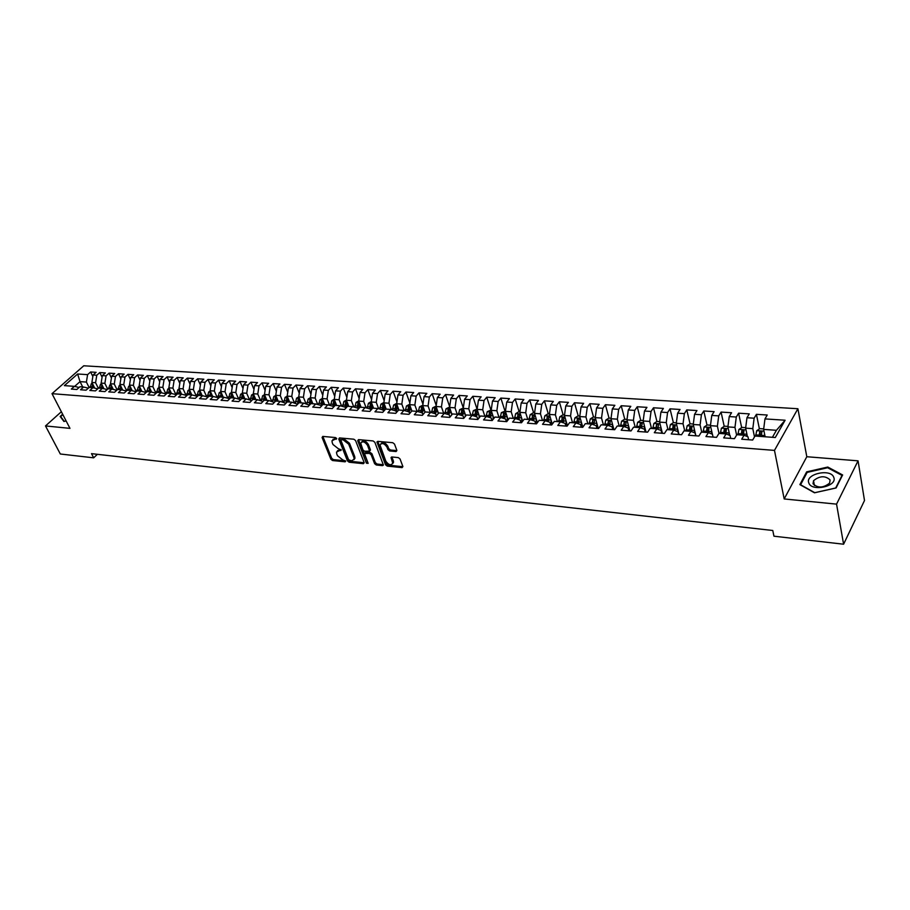 <?xml version="1.0" encoding="UTF-8"?>
<svg xmlns="http://www.w3.org/2000/svg" width="910" height="910" viewBox="0 0 910 910"><rect width="100%" height="100%" fill="white"/><g stroke="black" fill="none" stroke-linecap="round" stroke-linejoin="round"><path stroke-width="1.36" d="M336.666 438.495L335.483 437.551L322.788 436.413L322.095 437.528L330.876 459.22L332.537 460.528L345.152 461.825L345.652 461.063L342.842 459.971L337.485 455.739L336.757 453.942L336.495 452.065L341.182 449.836L338.361 448.744L332.98 444.501L332.241 442.681L331.979 440.759L336.666 438.495M396.066 451.553L396.874 450.427L394.508 444.08L392.756 442.704L377.809 441.361L376.945 441.953L385.51 464.76L387.216 466.113L402.072 467.626L402.88 466.523L400.059 458.97L398.318 457.605L391.926 456.979L391.05 457.582L392.745 463.213C390.913 465.704 388.604 465.021 385.817 461.165L380.039 445.047C381.893 442.544 384.202 443.238 386.989 447.117L387.922 449.585L389.651 450.95L396.066 451.553L396.862 450.598L390.458 450.006L389.651 450.95M836.552 504.129L858.062 460.835L806.806 456.729L784.181 498.953L836.552 504.129L843.593 544.214L773.955 536.195L772.772 530.496L91.512 453.646L93.673 457.832L97.393 454.306M784.181 498.953L774.478 450.393L52.006 393.666L83.754 365.786L797.899 408.726L774.478 450.393M61.357 411.729L45.5 425.937L69.968 428.36L52.006 393.666M45.5 425.937L60.322 453.999L93.673 457.832M355.56 440.554L353.853 439.212L339.487 437.915L338.77 439.029L347.461 460.904L349.133 462.223L363.409 463.679L364.159 462.599L355.56 440.554M358.46 439.621L373.111 440.94L374.84 442.294L383.406 465.067L382.541 465.636L376.296 464.999L374.59 463.656L371.143 454.727L369.437 453.373L364.466 453.533L368.152 463.349L366.434 463.179L357.71 440.747L358.46 439.621L357.71 440.747M232.164 393.825L231.333 394.394L230.708 397.761L235.076 398.079L232.073 401.105L238.716 401.606L241.719 398.569L246.166 398.887L243.163 401.936L249.897 402.436L252.889 399.376L257.405 399.706L254.402 402.777L261.215 403.289L264.207 400.207L268.769 400.536L265.788 403.63L272.681 404.142L275.662 401.048L280.28 401.378L277.3 404.484L284.284 405.007L287.264 401.89L291.939 402.231L288.97 405.36L296.046 405.894L299.003 402.743L303.747 403.096L300.789 406.247L307.955 406.781L310.901 403.619L315.702 403.972L312.756 407.134L320.013 407.68L322.948 404.495L327.816 404.848L324.881 408.044L332.23 408.59L335.153 405.382L340.078 405.746L337.155 408.965L344.594 409.523L347.518 406.292L352.511 406.656L349.599 409.898L357.141 410.455L360.041 407.202L365.103 407.578L362.203 410.842L369.835 411.411L372.736 408.135L377.855 408.499L374.965 411.798L382.712 412.366L385.59 409.068L390.788 409.443L387.91 412.765L395.748 413.345L398.625 410.023L403.881 410.399L401.014 413.743L408.977 414.334L411.832 410.979L417.155 411.377L414.312 414.733L422.365 415.335L425.209 411.957L430.612 412.355L427.78 415.745L435.947 416.359L438.779 412.947L444.262 413.345L441.441 416.769L449.722 417.383L452.532 413.959L458.083 414.357L455.284 417.804L463.679 418.429L466.466 414.971L472.097 415.381L469.31 418.85L477.83 419.487L480.605 416.007L486.315 416.416L483.551 419.908L492.185 420.557L494.938 417.053L500.727 417.474L497.975 420.989L506.733 421.649L509.475 418.111L515.344 418.543L512.614 422.092L521.498 422.752L524.217 419.191L530.177 419.624L527.459 423.195L536.468 423.867L539.164 420.284L545.215 420.716L542.519 424.322L551.665 425.004L554.338 421.387L560.469 421.83L557.796 425.471L567.066 426.164L569.728 422.513L575.939 422.968L573.3 426.631L582.707 427.336L585.335 423.65L591.648 424.105L589.02 427.802L598.575 428.519L601.18 424.799L607.584 425.277L604.991 428.997L614.671 429.725L617.253 425.982L623.76 426.449L621.189 430.214L631.017 430.942L633.576 427.165L640.174 427.654L637.626 431.442L647.613 432.182L650.138 428.382L656.827 428.872L654.313 432.682L664.448 433.444L666.95 429.611L673.753 430.1L671.261 433.956L681.556 434.718L684.024 430.851L690.929 431.351L688.472 435.242L698.914 436.026L701.36 432.113L708.367 432.625L705.944 436.55L716.557 437.346L718.957 433.399L726.078 433.922L723.689 437.881L734.461 438.677L736.838 434.707L744.062 435.23L741.707 439.223L752.661 440.042L754.993 436.038L775.309 437.517L785.103 420.227L776.412 430.293L763.638 429.395L765.128 436.777M230.674 397.761L227.671 400.775L221.107 400.286L224.122 397.283L219.776 396.965L216.751 399.956L210.267 399.479L213.293 396.487L208.993 396.18L205.978 399.149L199.563 398.671L202.6 395.713L198.357 395.395L195.32 398.352L188.996 397.886L192.033 394.94L187.835 394.633L184.798 397.568L178.542 397.101L181.59 394.178L177.439 393.871L174.401 396.794L168.225 396.328L171.262 393.427L167.167 393.12L164.13 396.021L158.021 395.566L161.07 392.676L157.02 392.381L153.972 395.259L147.932 394.815L150.992 391.948L146.988 391.653L143.939 394.508L137.967 394.064L141.027 391.22L137.069 390.925L134.02 393.768L128.117 393.325L131.176 390.492L127.275 390.208L124.215 393.04L118.38 392.597L121.439 389.787L117.583 389.503L114.512 392.312L108.756 391.88L111.816 389.082L108.006 388.809L104.934 391.596L99.235 391.163L102.307 388.388L98.53 388.115L95.459 390.89L89.828 390.47L92.9 387.705L89.169 387.433L86.086 390.185L80.524 389.764L83.595 387.023L79.909 386.75L76.827 389.491L71.321 389.082L74.392 386.352L64.394 385.624L77.612 373.999L87.599 374.647L86.393 382.075L89.1 387.489M92.854 376.512L90.602 371.985L87.599 374.647M90.602 371.985L96.107 372.326L93.093 375.011L96.79 375.25L95.573 382.712L98.337 388.286M102.091 377.229L99.793 372.565L96.79 375.25M99.793 372.565L105.355 372.918L102.352 375.614L106.072 375.853L104.866 383.36L107.687 389.093M111.418 377.957L109.086 373.157L106.072 375.853M109.086 373.157L114.706 373.51L111.703 376.228L115.468 376.467L114.262 384.02L117.128 389.912M120.859 378.697L118.471 373.748L115.468 376.467M118.471 373.748L124.158 374.112L121.155 376.842L124.977 377.093L123.76 384.68L126.695 390.754M130.414 379.447L127.969 374.351L124.977 377.093M127.969 374.351L133.725 374.727L130.721 377.468L134.578 377.718L133.361 385.351L136.352 391.596M140.06 380.198L137.581 374.965L134.578 377.718M137.581 374.965L143.393 375.341L140.402 378.094L144.303 378.355L143.075 386.033L146.135 392.46M149.832 380.971L147.295 375.591L144.303 378.355M147.295 375.591L153.176 375.955L150.184 378.742L154.131 378.992L152.903 386.716L155.951 393.177M159.705 381.756L157.123 376.205L154.131 378.992M157.123 376.205L163.072 376.592L160.08 379.379L164.073 379.641L162.844 387.41L165.859 393.882M169.704 382.553L167.065 376.842L164.073 379.641M167.065 376.842L173.082 377.229L170.102 380.039L174.14 380.3L172.9 388.115L175.892 394.587M179.805 383.36L177.12 377.479L174.14 380.3M177.12 377.479L183.206 377.866L180.225 380.698L184.309 380.971L183.081 388.832L186.049 395.304M190.042 384.191L187.289 378.128L184.309 380.971M187.289 378.128L193.443 378.526L190.474 381.37L194.615 381.643L193.375 389.548L196.31 396.032M200.382 385.021L197.584 378.787L194.615 381.643M197.584 378.787L203.817 379.186L200.848 382.052L205.034 382.325L203.783 390.276L206.706 396.76M210.847 385.874L207.992 379.447L205.034 382.325M207.992 379.447L214.305 379.845L211.336 382.735L215.579 383.008L214.328 391.016L217.217 397.499M221.448 386.739L218.525 380.118L215.579 383.008M218.525 380.118L224.906 380.528L221.96 383.428L226.237 383.701L224.998 391.755L227.853 398.25M232.164 387.614L229.195 380.801L226.237 383.701M229.195 380.801L235.656 381.21L232.71 384.134L237.044 384.418L235.792 392.517L238.613 399.001M243.015 388.513L239.978 381.483L237.044 384.418M239.978 381.483L246.519 381.893L243.584 384.839L247.964 385.123L246.712 393.279L249.511 399.774M253.992 389.423L250.91 382.177L247.964 385.123M250.91 382.177L257.519 382.598L254.584 385.556L259.031 385.851L257.769 394.053L260.533 400.536M265.106 390.356L261.955 382.882L259.031 385.851M261.955 382.882L268.655 383.303L265.731 386.284L270.224 386.579L268.962 394.826L271.703 401.321M276.356 391.3L273.148 383.588L270.224 386.579M273.148 383.588L279.927 384.02L277.015 387.023L281.565 387.319L280.303 395.623L282.999 402.106M287.753 392.255L284.477 384.316L281.565 387.319M284.477 384.316L291.337 384.748L288.436 387.774L293.043 388.07L291.769 396.419L294.442 402.914M299.276 393.245L295.943 385.044L293.043 388.07M295.943 385.044L302.893 385.487L299.993 388.524L304.657 388.832L303.394 397.238L306.022 403.71M310.958 394.246L307.557 385.783L304.657 388.832M307.557 385.783L314.587 386.227L311.698 389.287L316.418 389.605L315.156 398.057L317.749 404.529M322.777 395.259L319.308 386.522L316.418 389.605M319.308 386.522L326.428 386.977L323.55 390.06L328.339 390.379L327.065 398.887L329.613 405.348M334.743 396.305L331.217 387.285L328.339 390.379M331.217 387.285L338.429 387.74L335.562 390.845L340.408 391.163L339.123 399.729L341.648 406.178M346.869 397.363L343.263 388.047L340.408 391.163M343.263 388.047L350.577 388.513L347.711 391.641L352.625 391.96L351.34 400.582L353.819 407.02M359.143 398.443L355.48 388.832L352.625 391.96M355.48 388.832L362.874 389.298L360.03 392.449L365.001 392.779L363.716 401.447L366.161 407.873M371.576 399.558L367.845 389.616L365.001 392.779M367.845 389.616L375.341 390.094L372.509 393.268L377.536 393.598L376.251 402.322L378.651 408.726M384.179 400.684L380.369 390.413L377.536 393.598M380.369 390.413L387.967 390.89L385.146 394.087L390.242 394.428L388.957 403.21L391.311 409.602M396.931 401.845L393.063 391.22L390.242 394.428M393.063 391.22L400.753 391.709L397.943 394.929L403.107 395.259L401.822 404.108L404.131 410.478M409.864 403.016L405.917 392.039L403.107 395.259M405.917 392.039L413.709 392.528L410.911 395.77L416.154 396.112L414.858 405.03L417.121 411.365M422.957 404.233L418.941 392.87L416.154 396.112M418.941 392.87L426.835 393.37L424.06 396.635L429.361 396.976L428.064 405.951L430.316 412.332M436.231 405.473L432.136 393.7L429.361 396.976M432.136 393.7L440.144 394.212L437.38 397.499L442.76 397.852L441.452 406.884L443.682 413.311M449.676 406.736L445.513 394.553L442.76 397.852M445.513 394.553L453.624 395.076L450.882 398.387L456.331 398.739L455.023 407.828L457.218 414.3M463.781 409.955L459.686 409.671L463.315 407.987L459.072 395.418L456.331 398.739M459.072 395.418L467.296 395.941L464.555 399.274L470.083 399.638L468.775 408.795L470.948 415.301M476.988 408.931L472.813 396.294L470.083 399.638M472.813 396.294L481.151 396.828L478.433 400.184L484.029 400.548L482.721 409.762L484.871 416.314M490.854 409.898L486.736 397.181L484.029 400.548M486.736 397.181L495.188 397.715L492.492 401.105L498.168 401.469L496.86 410.751L498.976 417.349M504.925 410.876L500.853 398.079L498.168 401.469M500.853 398.079L509.418 398.625L506.745 402.038L512.501 402.413L511.192 411.752L513.274 418.384M519.189 411.877L515.174 398.989L512.501 402.413M515.174 398.989L523.853 399.536L521.191 402.982L527.026 403.358L525.718 412.776L527.777 419.442M533.635 412.878L529.688 399.911L527.026 403.358M529.688 399.911L538.492 400.468L535.842 403.938L541.768 404.324L540.449 413.8L542.485 420.522M548.298 413.902L544.408 400.844L541.768 404.324M544.408 400.844L553.337 401.412L550.709 404.904L556.715 405.303L555.396 414.846L557.398 421.603M563.165 414.937L559.332 401.799L556.715 405.303M559.332 401.799L568.386 402.368L565.781 405.894L571.878 406.292L570.559 415.904L572.526 422.718M578.237 415.984L574.472 402.755L571.878 406.292M574.472 402.755L583.651 403.346L581.069 406.895L587.246 407.293L585.938 416.985L587.86 423.832M593.525 417.053L589.816 403.733L587.246 407.293M589.816 403.733L599.144 404.324L596.585 407.908L602.852 408.317L601.533 418.065L603.432 424.97M609.04 418.134L605.4 404.723L602.852 408.317M605.4 404.723L614.853 405.325L612.316 408.931L618.675 409.352L617.355 419.18L619.221 426.119M624.772 419.226L621.2 405.735L618.675 409.352M621.2 405.735L630.789 406.338L628.287 409.978L634.736 410.399L633.417 420.295L635.237 427.29M640.731 420.34L637.239 406.747L634.736 410.399M637.239 406.747L646.964 407.373L644.485 411.036L651.037 411.468L649.717 421.432L651.503 428.474M659.67 421.66L656.929 421.466L653.505 407.782L651.037 411.468M653.505 407.782L663.39 408.419L660.933 412.105L667.576 412.548L666.256 422.593L667.997 429.679M673.377 422.661L670.022 408.84L667.576 412.548M670.022 408.84L680.043 409.477L677.62 413.197L684.365 413.64L683.046 423.764L684.741 430.908M690.076 423.867L686.777 409.909L684.365 413.64M686.777 409.909L696.958 410.546L694.569 414.312L701.417 414.755L700.086 424.959L701.746 432.148M707.013 425.095L703.794 410.99L701.417 414.755M703.794 410.99L714.122 411.638L711.768 415.426L718.718 415.881L717.387 426.164L719.002 433.41M724.212 426.346L721.073 412.082L718.718 415.881M721.073 412.082L731.56 412.753L729.229 416.575L736.292 417.03L734.962 427.393L736.611 435.082M741.673 427.609L738.601 413.197L736.292 417.03M738.601 413.197L749.26 413.879L746.962 417.736L754.128 418.202L752.797 428.644L754.504 436.868M759.395 428.906L756.415 414.334L754.128 418.202M756.415 414.334L767.232 415.017L764.969 418.907L785.103 420.227M748.589 439.735L747.986 436.834L744.062 435.23M764.969 418.907L763.638 429.395M730.696 438.404L730.07 435.526L726.078 433.922M752.797 428.644L745.631 428.144L747.417 436.607M746.962 417.736L745.631 428.144M713.076 437.084L712.439 434.229L708.367 432.625L709.015 428.348L706.956 428.212L706.308 432.477M734.962 427.393L727.898 426.904L729.752 435.389M729.229 416.575L727.898 426.904M695.729 435.788L695.069 432.944L690.929 431.351M717.387 426.164L710.437 425.675L712.359 434.195M711.768 415.426L710.437 425.675M678.644 434.502L677.961 431.693L673.753 430.1M700.086 424.959L693.238 424.481L695.888 435.799M694.569 414.312L693.238 424.481M661.809 433.251L661.115 430.453L656.827 428.872M683.046 423.764L676.301 423.298L679.008 434.536M677.62 413.197L676.301 423.298M645.224 432.011L644.508 429.224L640.174 427.654M666.256 422.593L659.602 422.126L662.389 433.285M660.933 412.105L659.602 422.126M628.89 430.783L628.162 428.03L623.76 426.449M649.717 421.432L643.165 420.977L646.009 432.068M644.485 411.036L643.165 420.977M612.794 429.577L612.043 426.835L607.584 425.277M633.417 420.295L626.967 419.851L629.868 430.862M628.287 409.978L626.967 419.851M596.926 428.394L596.164 425.675L591.648 424.105M617.355 419.18L610.997 418.725L613.966 429.668M612.316 408.931L610.997 418.725M581.297 427.222L580.523 424.515L575.939 422.968M601.533 418.065L595.265 417.633L598.279 428.496M596.585 407.908L595.265 417.633M565.884 426.073L565.099 423.389L560.469 421.83M585.938 416.985L579.75 416.552L582.787 427.211M581.069 406.895L579.75 416.552M550.687 424.936L549.89 422.263L545.215 420.716M570.559 415.904L564.462 415.483L567.43 425.664M565.781 405.894L564.462 415.483M535.717 423.821L534.909 421.159L530.177 419.624M555.396 414.846L549.39 414.425L552.29 424.151M550.709 404.904L549.39 414.425M520.952 422.706L520.133 420.079L515.344 418.543M540.449 413.8L534.534 413.39L537.366 422.684M535.842 403.938L534.534 413.39M506.392 421.626L505.562 419.01L500.727 417.474M525.718 412.776L519.883 412.366L522.647 421.25M521.191 402.982L519.883 412.366M492.037 420.545L491.184 417.952L486.315 416.416M511.192 411.752L505.437 411.354L508.133 419.851M506.745 402.038L505.437 411.354M477.864 419.453L477.011 416.905L472.097 415.381M496.86 410.751L491.184 410.353L493.811 418.486M492.492 401.105L491.184 410.353M463.838 418.236L463.042 415.881L458.083 414.357M482.721 409.762L477.124 409.375L479.684 417.155M478.433 400.184L477.124 409.375M449.995 417.042L449.256 414.858L444.262 413.345M468.775 408.795L463.258 408.408L465.761 415.859M464.555 399.274L463.258 408.408M436.345 415.87L435.651 413.868L430.612 412.355M455.023 407.828L449.574 407.452L452.02 414.585M450.882 398.387L449.574 407.452M422.888 414.721L422.229 412.878L417.155 411.377M441.452 406.884L436.083 406.508L438.461 413.333M437.38 397.499L436.083 406.508M409.602 413.595L408.988 411.9L403.881 410.399M428.064 405.951L422.763 405.576L425.084 412.116M424.06 396.635L422.763 405.576M396.487 412.492L395.918 410.945L390.788 409.443M414.858 405.03L409.625 404.654L411.9 410.99M410.911 395.77L409.625 404.654M383.554 411.4L383.03 409.989L377.855 408.499M401.822 404.108L396.658 403.756L398.955 410.046M397.943 394.929L396.658 403.756M370.791 410.342L370.302 409.056L365.103 407.578M388.957 403.21L383.849 402.857L386.17 409.113M385.146 394.087L383.849 402.857M358.187 409.284L357.744 408.135L352.511 406.656M376.251 402.322L371.223 401.981L373.555 408.192M372.509 393.268L371.223 401.981M345.743 408.249L345.345 407.214L340.078 405.746M363.716 401.447L358.745 401.105L361.111 407.282M360.03 392.449L358.745 401.105M333.47 407.236L333.105 406.315L327.816 404.848M351.34 400.582L346.437 400.241L348.814 406.383M347.711 391.641L346.437 400.241M321.344 406.235L321.014 405.428L315.702 403.972M339.123 399.729L334.277 399.399L336.677 405.496M335.562 390.845L334.277 399.399M309.366 405.257L303.747 403.096M327.065 398.887L322.276 398.557L324.677 404.575M323.55 390.06L322.276 398.557M299.39 398.546L298.218 399.149L297.547 404.279L291.939 402.231M315.156 398.057L310.424 397.727L312.847 403.756M311.698 389.287L310.424 397.727M285.876 403.335L280.28 401.378M303.394 397.238L298.73 396.908L301.164 402.902M299.993 388.524L298.73 396.908L296.569 398.193L295.375 403.164M274.354 402.402L268.769 400.536M291.769 396.419L287.162 396.1L289.63 402.061M288.436 387.774L287.162 396.1M262.967 401.481L257.405 399.706M280.303 395.623L275.753 395.304L278.221 401.23M277.015 387.023L275.753 395.304M251.717 400.571L246.166 398.887M268.962 394.826L264.469 394.519L266.96 400.411M265.731 386.284L264.469 394.519M240.615 399.672L235.076 398.079M257.769 394.053L253.333 393.734L255.835 399.592M254.584 385.556L253.333 393.734M229.638 398.796L224.122 397.283M246.712 393.279L242.333 392.972L244.847 398.796M243.584 384.839L242.333 392.972M218.798 397.932L213.293 396.487M235.792 392.517L231.458 392.21L233.984 398M232.71 384.134L231.458 392.21M202.6 395.713L208.049 397.113M224.998 391.755L220.709 391.459L223.257 397.215M221.96 383.428L220.709 391.459M192.033 394.94L197.424 396.316M214.328 391.016L210.096 390.72L212.656 396.441M211.336 382.735L210.096 390.72M183.081 388.832L178.997 388.547L181.579 394.178L186.914 395.52M203.783 390.276L199.608 389.98L202.179 395.679M200.848 382.052L199.608 389.98M171.262 393.427L176.529 394.747M193.375 389.548L189.246 389.264L191.817 394.929M190.474 381.37L189.246 389.264M161.07 392.676L166.268 393.985M180.225 380.698L178.997 388.547M150.992 391.948L156.133 393.222M172.9 388.115L168.862 387.831L171.489 393.484M170.102 380.039L168.862 387.831M141.027 391.22L146.112 392.472M162.844 387.41L158.852 387.137L161.502 392.79M160.08 379.379L158.852 387.137M131.176 390.492L136.204 391.732M152.903 386.716L148.967 386.443L151.64 392.108M150.184 378.742L148.967 386.443M121.439 389.787L126.41 391.004M143.075 386.033L139.173 385.76L141.88 391.425M140.402 378.094L139.173 385.76M111.816 389.082L116.73 390.276M133.361 385.351L129.504 385.089L132.234 390.754M130.721 377.468L129.504 385.089M102.307 388.388L107.164 389.56M123.76 384.68L119.949 384.418L122.702 390.094M121.155 376.842L119.949 384.418M92.9 387.705L97.7 388.854M114.262 384.02L110.485 383.758L113.272 389.435M111.703 376.228L110.485 383.758M83.595 387.023L88.35 388.161M104.866 383.36L101.135 383.099L103.945 388.786M102.352 375.614L101.135 383.099M74.392 386.352L79.102 387.478M95.573 382.712L91.887 382.462L94.708 388.138M93.093 375.011L91.887 382.462M843.593 544.214L864.5 500.511L858.062 460.835M806.806 456.729L797.899 408.726M772.419 437.3L776.412 430.293M82.696 386.955L80.023 381.631L74.631 386.409M86.393 382.075L80.023 381.631L77.612 373.999M62.653 414.221L60.162 416.462L63.939 421.489L66.123 420.921M806.647 471.858L799.89 484.609L814.484 492.799L836.097 487.953L842.626 474.963L827.782 467.046L806.647 471.858L806.851 472.95M674.629 427.802L674.435 427.017M691.395 429.509L691.111 428.257M708.435 431.34L708.026 429.543M725.748 433.331L725.202 430.851M743.277 435.173L742.651 432.204M760.942 436.47L760.362 433.615M336.575 438.313L332.923 439.393M337.428 450.723L341.079 449.642M322.857 436.425L331.684 458.299L333.344 459.607L345.55 460.847M339.521 437.915L348.268 459.971L349.94 461.302L364.205 462.746L363.409 463.679M341.5 439.757L340.988 440.542L348.61 459.743L351.533 460.858L354.138 459.163L353.876 457.377L348.689 444.205L343.252 439.917L341.5 439.757L342.319 438.836L341.239 439.78M354.013 459.63L354.945 458.23L354.684 456.445L353.876 457.377M342.319 438.836L344.071 438.995L349.497 443.272L354.684 456.445M382.541 465.636L383.337 464.691L377.093 464.054L376.296 464.999M364.921 453.009L366.116 452.042L370.245 452.441L371.951 453.783L375.386 462.712L377.093 464.054M358.529 439.814L368.038 463.065M367.538 445.377C364.83 441.577 362.555 440.872 360.713 443.25L362.931 449.915L364.637 451.258L369.608 451.098L367.538 445.377L368.357 444.444C365.911 440.849 363.659 440.019 361.611 441.976M369.96 450.689L370.336 449.597L369.528 450.541M368.357 444.444L370.336 449.597M380.937 443.705C383.042 441.691 385.328 442.522 387.796 446.173L388.718 448.641L390.458 450.006M392.665 463.599L393.541 462.257L393.336 460.881L392.54 461.836M391.869 456.979L393.336 460.881M377.775 441.361L386.295 463.816L388.013 465.169L402.857 466.671L402.072 467.626M827.929 467.899L827.782 467.046M92.251 383.178L91.319 383.69L90.135 387.501M92.763 384.225L91.876 387.626M92.968 387.717L93.275 385.237M101.476 383.792L100.498 384.338L99.315 388.172M102 384.85L101.067 388.297M102.182 388.377L102.5 385.863M110.815 384.429L109.791 384.998L108.597 388.854M111.338 385.487L110.372 388.979M111.498 389.059L111.828 386.5M64.303 421.398L60.686 416.564L62.847 414.607M61.664 418.463L60.686 416.564M833.731 477.284C830.682 468.172 804.861 474.042 808.808 482.914C811.538 492.173 837.985 486.247 833.731 477.284M830.102 479.934C825.256 475.486 819.728 475.737 813.529 480.696L813.051 483.779C817.794 488.272 823.311 488.044 829.613 483.119L830.102 479.934M814.746 492.685L800.607 484.757L807.147 472.392L827.634 467.74L842.012 475.418L835.687 487.999L814.746 492.685M842.114 475.998L842.012 475.418M120.256 385.055L119.176 385.658L117.993 389.537M120.78 386.136L119.79 389.662M120.916 389.753L121.269 387.148M129.8 385.692L128.674 386.329L127.48 390.231M130.323 386.796L129.3 390.356M130.448 390.447L130.812 387.796M139.457 386.34L138.274 387.012L137.091 390.925M139.992 387.455L138.923 391.061M140.083 391.152L140.458 388.445M149.229 387L147.989 387.694L146.794 391.835M149.752 388.126L148.66 391.778M149.832 391.857L150.218 389.105M159.102 387.66L157.805 388.388L156.611 392.767M159.637 388.809L158.499 392.494M159.694 392.574L160.092 389.776M169.101 388.331L167.747 389.093L166.553 393.712M169.635 389.491L168.452 393.222M169.658 393.302L170.079 390.458M179.202 389.002L177.791 389.81L176.597 394.69M179.748 390.197L178.531 393.95M179.748 394.041L180.191 391.141M189.439 389.685L187.96 390.526L186.766 395.486M189.985 390.902L188.723 394.701M189.951 394.792L190.406 391.823M199.779 390.367L198.255 391.254L197.049 396.214M200.348 391.618L199.028 395.452M200.28 395.543L200.757 392.528M210.255 391.072L208.663 391.983L207.457 396.953M210.824 392.346L209.459 396.214M210.722 396.305L211.222 393.234M220.857 391.778L219.196 392.733L217.99 397.704M221.426 393.075L220.015 396.988M222.836 396.26L221.312 396.146L221.301 397.078L221.357 395.531M221.312 396.146L221.812 393.95M231.572 392.483L229.855 393.484L228.649 398.455M233.563 397.044L232.005 396.931L231.993 397.852L231.333 394.394M232.005 396.931L232.528 394.667M242.435 393.211L240.638 394.246L239.432 399.217M243.027 394.576L242.151 395.156L241.514 398.773M244.426 397.829L242.833 397.715L242.822 398.648L242.151 395.156M242.833 397.715L243.38 395.395M253.412 393.928L251.558 395.02L250.352 399.99M254.026 395.349L253.094 395.941L252.445 399.831M253.719 399.445L253.094 395.941M253.776 399.445L254.356 396.134M264.537 394.667L262.603 395.793L261.397 400.775M265.151 396.123L264.162 396.726L263.513 400.912M264.787 400.252L264.162 396.726M264.867 400.252L265.47 396.885M275.798 395.418L273.785 396.589L272.59 401.56M276.424 396.919L275.377 397.522L274.718 402.015M275.992 401.071L275.377 397.522M276.094 401.071L276.72 397.636M287.196 396.168L285.114 397.386L283.909 402.357M287.833 397.727L286.73 398.33L286.07 403.141M287.332 401.89L286.73 398.33M287.458 401.901L288.095 398.432M298.81 402.948L298.218 399.149M298.969 402.789L299.64 399.16M310.435 397.681L308.171 399.012L306.977 403.972M311.095 399.376L309.844 399.979L309.184 404.802M310.435 404.12L309.844 399.979M310.606 403.926L311.322 399.934M322.299 398.443L319.922 399.843L318.727 404.802M322.948 400.229L321.628 400.81L320.968 405.416M322.197 405.314L321.628 400.81M322.402 405.098L323.141 400.707M334.311 399.206L331.82 400.684L330.626 405.632M334.96 401.105L333.56 401.663L332.901 406.258M334.118 406.531L333.56 401.663M334.334 406.281L335.096 401.503M346.471 399.99L343.878 401.537L342.683 406.474M347.131 402.038L345.641 402.516L344.97 407.111M346.175 407.771L345.641 402.516M346.426 407.498L347.199 402.22M358.802 400.775L356.072 402.402L354.877 407.327M358.676 408.738L359.45 403.21L357.869 403.392L357.209 407.976M358.392 409.045L357.869 403.392M371.28 401.572L368.436 403.278L367.242 408.18M371.075 410.012L371.86 404.097L370.268 404.267L369.596 408.852M370.768 410.296L370.268 404.267M383.918 402.447L380.96 404.154L379.766 409.056M383.633 411.32L384.429 404.995L382.814 405.166L382.154 409.739M383.326 410.785L382.814 405.166M396.714 403.346L393.632 405.052L392.449 409.932M396.362 412.15L397.158 405.917L395.531 406.065L394.872 410.637M396.043 411.263L395.531 406.065M409.682 404.245L406.486 405.962L405.303 410.82M409.272 412.708L410.057 406.838L408.419 406.986L407.748 411.536M408.92 411.877L408.419 406.986M422.82 405.166L419.51 406.884L418.327 411.718M424.913 411.65L424.89 412.332M422.365 413.242L423.127 407.782L421.466 407.908L420.807 412.457M421.967 412.799L421.466 407.908M436.14 406.087L432.694 407.816L431.522 412.628M438.199 412.583L438.165 413.686M435.617 413.857L436.368 408.726L434.696 408.852L434.024 413.379M435.185 413.72L434.696 408.852M449.642 407.032L446.059 408.761L444.888 413.538M451.656 413.527L451.61 415.074M449.039 414.801L449.79 409.693L448.095 409.807L447.436 414.312M448.584 414.664L448.095 409.807M459.686 409.671L458.447 414.471M465.294 414.482L465.237 416.496M462.644 415.756L463.395 410.672L461.677 410.774L461.017 415.256M462.155 415.608L461.677 410.774M477.181 408.943L473.337 410.683L472.176 415.404M479.126 415.449L479.047 417.952M476.442 416.723L477.181 411.661L475.452 411.752L474.792 416.211M475.919 416.564L475.452 411.752M491.241 409.932L487.26 411.673L486.099 416.405M493.14 416.427L493.049 419.453M490.422 417.713L491.161 412.662L489.409 412.742L488.75 417.178M489.864 417.531L489.409 412.742M505.494 410.922L501.364 412.662L500.216 417.44M507.359 417.417L507.234 421M504.595 418.702L505.334 413.686L503.56 413.743L502.9 418.156M504.003 418.509L503.56 413.743M519.94 411.923L518.609 411.832L515.674 413.675L514.514 418.475M521.771 418.418L521.623 422.593M518.962 419.703L519.701 414.721L517.904 414.767L517.244 419.146M518.347 419.499L517.904 414.767M534.591 412.947L533.124 412.844L530.177 414.698L529.029 419.533M536.377 419.43L536.217 423.855M533.533 420.716L534.261 415.768L532.452 415.802L531.793 420.147M532.885 420.5L532.452 415.802M549.458 413.982L547.843 413.868L544.885 415.733L543.736 420.613M551.198 420.454L551.028 424.959M552.165 423.719L552.142 424.356M548.309 421.739L549.037 416.825L547.194 416.848L546.546 421.159M547.627 421.512L547.194 416.848M564.53 415.028L562.767 414.914L559.798 416.791L558.649 421.705M566.225 421.501L566.054 426.085M567.18 424.777L567.123 426.085M563.29 422.786L564.007 417.906L562.152 417.917L561.504 422.183M562.573 422.536L562.152 417.917M579.818 416.098L577.895 415.961L574.927 417.861L573.789 422.809M581.467 422.547L581.285 427.2M582.4 425.846L582.343 427.302M578.498 423.832L579.204 418.998L577.327 418.987L576.678 423.207M577.736 423.571L577.327 418.987M595.322 417.178L593.252 417.03L590.271 418.941L589.134 423.923M596.926 423.605L596.755 427.791M597.847 426.926L597.79 428.462M593.911 424.89L594.617 420.113L592.717 420.09L592.069 424.253M593.115 424.617L592.717 420.09M611.065 418.27L608.824 418.122L605.832 420.045L604.706 425.061M612.612 424.674L612.464 428.36M613.511 428.03L613.454 429.634M609.552 425.96L610.246 421.228L608.324 421.193L607.687 425.311M608.71 425.675L608.324 421.193M627.024 419.385L624.624 419.214L621.621 421.159L620.495 426.21M628.526 425.766L628.389 428.917M629.413 429.133L629.345 430.817M625.42 427.052L626.114 422.376L624.169 422.32L623.521 426.437M624.544 426.733L624.169 422.32M643.222 420.511L640.651 420.34L637.648 422.297L636.522 427.382M641.527 428.144L641.584 426.608L644.667 426.835L644.564 429.429M645.543 430.248L645.474 432.022M641.584 426.608L642.21 423.537L640.242 423.468L639.593 427.609M640.606 427.814L640.242 423.468M656.929 421.466L653.903 423.446L652.788 428.576M661.058 427.973L660.956 430.396M661.911 431.385L661.832 433.251M657.862 429.247L658.544 424.708L656.542 424.629L655.905 428.803M656.906 428.894L656.542 424.629M676.357 422.82L673.434 422.615L670.408 424.606L669.294 429.782M677.7 429.088L677.586 431.545M678.53 432.534L678.473 433.808M674.446 430.362L675.118 425.903L673.093 425.8L672.456 430.009M673.445 430.077L673.093 425.8M693.295 424.003L690.189 423.787L687.152 425.789L686.049 430.999M694.58 430.225L694.466 432.716M691.282 431.499L691.941 427.108L689.894 426.995L689.257 431.238M690.235 431.306L689.894 426.995M710.494 425.197L707.195 424.97L704.147 426.995L703.055 432.239M711.722 431.374L711.609 433.899M707.263 432.546L706.956 428.212M727.955 426.415L724.462 426.176L721.414 428.212L720.322 433.501M729.126 432.546L729.001 435.094M725.725 433.899L726.362 429.588L724.269 429.429L723.632 433.74M724.565 433.808L724.269 429.44M745.688 427.654L741.991 427.393L738.931 429.452L737.851 434.775M746.803 433.717L746.666 436.299M743.333 435.185L743.97 430.839L741.855 430.669L741.206 435.025M742.128 435.094L741.855 430.669M763.695 428.906L759.793 428.633L756.722 430.703L755.641 436.083M764.753 434.912L764.65 436.732M761.215 436.482L761.852 432.113L759.702 431.92L759.054 436.334M759.964 436.39L759.702 431.92M335.335 438.199L334.516 439.12M341.227 449.984L340.681 450.609M339.851 449.517L339.032 450.45M345.698 461.188L345.152 461.825M333.344 459.607L332.537 460.528M331.684 458.299L330.876 459.22M322.913 436.607L322.095 437.528M336.711 438.654L336.165 439.268M349.94 461.302L349.133 462.223M348.268 459.971L347.461 460.904M339.589 438.108L338.77 439.029M349.497 443.272L348.689 444.205M344.071 438.995L343.252 439.917M375.386 462.712L374.59 463.656M371.951 453.783L371.143 454.727M370.245 452.441L369.437 453.373M366.116 452.042L365.308 452.975M367.242 462.235L366.434 463.179M388.718 448.641L387.922 449.585M387.796 446.173L386.989 447.117M391.926 457.15L391.129 458.094M388.013 465.169L387.216 466.113M386.295 463.816L385.51 464.76M377.843 441.555L377.024 442.499M92.524 383.736L91.387 383.656M91.876 386.773L90.135 386.648M94.117 386.932L92.979 386.852M93.104 385.772L92.49 384.521M101.772 384.395L100.566 384.304M101.078 387.433L99.326 387.307M103.353 387.603L102.193 387.512M102.318 386.443L101.692 385.18M111.122 385.055L109.848 384.964M110.383 388.115L108.609 387.978M112.703 388.274L111.509 388.195M111.634 387.137L110.997 385.84M120.575 385.715L119.244 385.624M119.79 388.798L117.993 388.661M122.145 388.968L120.928 388.877M121.053 387.831L120.404 386.511M130.141 386.397L128.731 386.295M129.311 389.48L127.491 389.355M131.711 389.662L130.46 389.571M130.574 388.536L129.925 387.182M139.81 387.08L138.343 386.977M138.934 390.185L137.091 390.049M141.368 390.356L140.094 390.265M140.208 389.252L139.548 387.865M149.593 387.774L148.057 387.66M148.66 390.89L146.806 390.754M151.151 391.061L149.843 390.97M149.945 389.969L149.274 388.559M159.477 388.468L157.874 388.354M158.511 391.596L156.634 391.459M161.036 391.778L159.694 391.687M159.807 390.709L159.125 389.264M169.487 389.173L167.815 389.059M168.464 392.324L166.564 392.187M171.035 392.506L169.669 392.403M169.772 391.448L169.078 389.969M179.611 389.889L177.859 389.764M178.542 393.052L176.62 392.915M181.158 393.245L179.759 393.143M179.85 392.199L179.156 390.686M189.86 390.617L188.029 390.481M188.734 393.791L186.789 393.655M191.396 393.985L189.963 393.882M190.054 392.961L189.348 391.402M200.223 391.346L198.323 391.209M199.04 394.542L197.072 394.394M201.747 394.735L200.291 394.633M200.382 393.723L199.665 392.142M210.71 392.085L208.731 391.948M209.482 395.293L207.48 395.145M212.235 395.497L210.733 395.384M210.824 394.508L210.096 392.881M221.323 392.836L219.264 392.688M220.038 396.055L218.013 395.918M221.392 395.293L220.652 393.632M232.061 393.598L229.923 393.438M230.719 396.828L228.683 396.68M242.936 394.36L240.706 394.201M241.525 397.613L239.466 397.465M253.935 395.133L251.626 394.974M252.468 398.409L250.386 398.262M255.426 398.625L253.788 398.5M265.072 395.93L262.671 395.759M263.547 399.217L261.432 399.058M266.55 399.433L264.89 399.308M276.344 396.726L273.853 396.544M274.763 400.025L272.613 399.865M277.812 400.252L276.117 400.127M287.753 397.522L285.183 397.34M286.104 400.844L283.943 400.696M289.221 401.071L287.48 400.946M299.31 398.341L296.637 398.159M297.593 401.685L295.409 401.526M300.766 401.913L298.992 401.776M311.004 399.171L308.251 398.978M309.229 402.527L307.011 402.368M312.46 402.755L310.64 402.629M322.857 400.002L320.001 399.808M321.014 403.38L318.762 403.21M324.29 403.619L322.436 403.483M334.857 400.855L331.9 400.639M332.935 404.245L330.66 404.074M336.279 404.484L334.379 404.347M347.006 401.708L343.946 401.492M345.015 405.121L342.717 404.95M348.416 405.36L346.483 405.223M359.313 402.584L356.151 402.357M357.255 406.008L354.923 405.837M360.713 406.258L358.733 406.11M371.78 403.46L368.504 403.232M369.642 406.906L367.276 406.736M373.168 407.157L371.143 407.009M384.407 404.347L381.028 404.108M382.2 407.816L379.8 407.635M385.783 408.067L383.713 407.919M397.204 405.257L393.712 405.007M394.917 408.738L392.483 408.556M398.569 409L396.453 408.84M410.171 406.167L406.554 405.917M407.794 409.671L405.337 409.489M411.525 409.932L409.352 409.784M423.298 407.1L419.578 406.838M420.852 410.615L418.361 410.433M424.64 410.888L422.433 410.728M436.618 408.044L432.762 407.771M434.081 411.57L431.556 411.388M437.938 411.855L435.685 411.684M450.109 408.988L446.139 408.715M447.481 412.548L444.922 412.355M451.417 412.833L449.108 412.662M461.074 413.527L458.481 413.345M465.078 413.822L462.712 413.652M477.636 410.933L473.416 410.637M474.838 414.528L472.21 414.334M478.922 414.823L476.51 414.641M491.684 411.934L487.328 411.627M488.795 415.54L486.133 415.347M492.958 415.836L490.49 415.665M505.937 412.935L501.444 412.617M502.946 416.564L500.25 416.37M507.177 416.871L504.663 416.689M520.372 413.959L515.742 413.629M517.301 417.599L514.559 417.406M521.612 417.917L519.03 417.724M535.023 414.994L530.246 414.653M531.838 418.657L529.063 418.452M536.24 418.975L533.601 418.782M549.879 416.041L544.953 415.688M546.591 419.726L543.77 419.521M551.073 420.056L548.377 419.851M564.939 417.099L559.866 416.746M561.55 420.807L558.695 420.602M566.122 421.137L563.358 420.943M580.216 418.179L574.995 417.815M576.724 421.91L573.823 421.705M581.376 422.251L578.567 422.047M595.72 419.271L590.34 418.896M592.114 423.025L589.179 422.809M596.858 423.366L593.98 423.161M611.452 420.386L605.912 419.999M607.732 424.162L604.74 423.946M612.566 424.504L609.62 424.299M627.399 421.512L621.701 421.114M623.566 425.311L620.54 425.084M628.503 425.664L625.488 425.448M643.597 422.661L637.717 422.24M639.639 426.471L636.568 426.244M660.023 423.821L653.983 423.389M655.951 427.654L652.834 427.427M661.058 428.018L657.93 427.791M676.71 424.993L670.477 424.56M672.513 428.849L669.339 428.621M677.688 429.224L674.515 428.997M693.636 426.187L687.232 425.743M689.314 430.066L686.094 429.838M694.569 430.453L691.338 430.214M710.824 427.404L704.226 426.938M706.365 431.306L703.111 431.067M711.711 431.693L708.435 431.454M728.273 428.633L721.482 428.155M723.678 432.557L720.367 432.318M729.103 432.955L725.782 432.716M745.995 429.884L739.011 429.395M741.263 433.831L737.908 433.592M746.769 434.241L743.39 433.99M742.298 432.83L741.843 430.692M763.99 431.158L756.802 430.658M759.122 435.128L755.709 434.878M764.707 435.537L761.283 435.287M760.134 434.115L759.691 431.954M354.945 458.23L354.138 459.163M370.415 450.154L369.608 451.098M393.541 462.257L392.745 463.213M391.516 457.013L391.05 457.582M814.416 485.508L813.529 480.696M724.735 431.567L724.269 429.429"/></g></svg>
